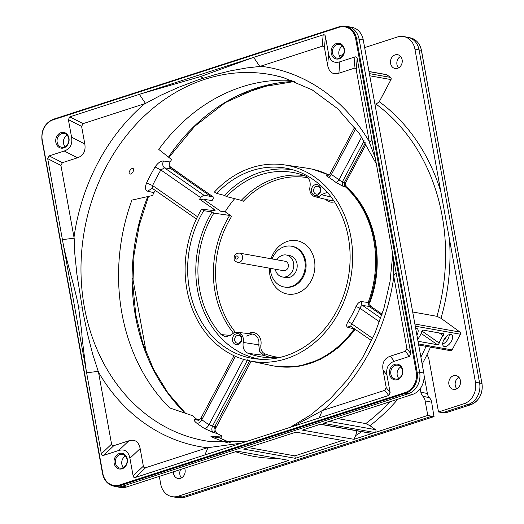 <?xml version="1.0" encoding="UTF-8"?>
<svg xmlns="http://www.w3.org/2000/svg" width="524" height="524" viewBox="0 0 524 524"><rect width="100%" height="100%" fill="white"/><g stroke="black" fill="none" stroke-linecap="round" stroke-linejoin="round"><path stroke-width="0.79" d="M207.301 447.765L145.6 467.729C144.395 468.07 143.642 467.552 143.353 466.17L140.157 448.577C138.703 441.647 134.956 439.046 128.917 440.776L113.819 445.662C112.614 446.003 111.861 445.479 111.573 444.097L98.505 372.21A192.688 161.045 -79.9 0 0 186 443.376A192.688 161.045 -79.9 0 0 207.301 447.765L241.315 443.153M393.576 258.764L393.668 275.781L406.893 348.532L405.432 351.29L390.328 356.176C384.367 358.331 381.931 362.929 383.018 369.983L386.954 375.112L390.151 392.705L388.703 395.456L319.175 417.956L322.306 410.541L293.283 426.339M322.306 410.541L323.053 410.305A192.688 161.045 -79.9 0 0 393.825 276.639M98.505 372.21L92.768 354.46L87.711 334.718L83.074 312.704L76.91 274.36L74.84 254.127L74.159 238.191L60.928 165.44L62.389 162.682L77.493 157.796C83.454 155.654 85.89 151.05 84.803 143.989L81.606 126.395L83.067 123.638L145.528 103.431L160.632 95.361L178.691 87.279L198.373 79.779L215.279 74.605L230.272 70.891L246.621 67.95L259.793 66.456L322.221 46.243C323.426 45.902 324.179 46.42 324.467 47.802L327.67 65.395C329.118 72.325 332.864 74.925 338.904 73.196L354.001 68.31C355.213 67.969 355.96 68.493 356.255 69.869L369.472 142.646L375.289 158.124M230.246 442.695A186.249 155.667 100.1 0 1 219.425 437.776L210.949 436.59A184.815 154.469 100.1 0 0 225.877 442.256A184.815 154.469 -79.9 0 0 227.429 442.728M285.704 355.835A96.573 80.716 -79.9 0 0 350.091 259.871A96.573 80.716 -79.9 0 0 290.027 169.036A96.573 80.716 -79.9 0 0 252.044 170.601A96.573 80.716 -79.9 0 0 216.766 193.448L214.427 192.059A99.567 83.218 100.1 0 1 251.52 167.732A99.567 83.218 100.1 0 1 284.172 164.85A99.567 83.218 100.1 0 1 352.632 255.817A99.567 83.218 100.1 0 1 286.228 358.704A99.567 83.218 100.1 0 1 249.221 360.813A99.567 83.218 100.1 0 1 201.609 209.22L203.725 210.694A96.573 80.716 -79.9 0 0 256.164 358.914A96.573 80.716 -79.9 0 0 285.704 355.835M307.824 177.715A91.019 76.078 100.1 0 0 243.326 201.275L241.282 200.345L226.525 196.598L224.56 195.426A96.069 80.296 100.1 0 1 259.878 172.468A96.069 80.296 100.1 0 1 293.826 170.084M224.56 195.426L216.766 193.448M331.181 197.063L321.461 194.718A8.561 7.153 100.1 0 1 315.094 196.742A8.561 7.153 100.1 0 1 310.005 186.76C310.784 181.507 309.167 177.872 305.138 175.874A93.56 78.2 -79.9 0 0 297.121 173.352A93.56 78.2 -79.9 0 0 260.317 174.872A93.56 78.2 -79.9 0 0 226.525 196.598M284.172 164.85L306.671 168.125A100.287 83.82 100.1 0 1 312.147 169.147A100.287 83.82 100.1 0 1 328.443 175.042L328.535 175.088M328.568 175.075L326.576 174.983C325.535 175.049 326.111 175.756 328.306 177.099A3.183 1.664 -58.6 0 0 331.345 174.564L330.31 173.654M225.779 336.932L231.785 334.489A8.561 7.153 100.1 0 1 234.785 332.602A8.561 7.153 100.1 0 1 237.398 332.327A8.561 7.153 100.1 0 1 243.241 342.447L258.764 344.825L259.577 351.303L263.788 355.324L265.092 353.955C261.81 352.397 260.415 349.475 260.906 345.211L258.764 344.825A9.504 7.945 -79.9 0 0 252.195 334.004L246.509 336.067M371.627 340.659L350.72 326.249A3.183 2.659 -76.8 0 0 348.021 327.408L354.257 328.856A100.287 83.82 100.1 0 1 308.741 363.394A100.287 83.82 100.1 0 1 276.96 366.453A100.287 83.82 100.1 0 1 271.471 365.516L249.221 360.813M348.021 327.408C346.213 326.675 346.187 324.788 347.936 321.762A3.183 0.766 -147.8 0 1 351.742 323.858C350.707 325.365 350.628 326.275 351.499 326.603M361.665 301.595A3.183 2.627 98.1 0 0 362.654 305.485C361.606 305.492 360.715 306.422 359.975 308.269A3.183 0.478 23.5 0 0 355.92 306.651C357.519 303.337 359.431 301.647 361.665 301.595L368.169 302.531A100.287 83.82 100.1 0 0 345.434 186.845L342.467 186.02L335.681 182.221A3.183 1.598 128.1 0 0 338.949 179.85L342.31 181.985L344.327 182.594L365.385 142.816M200.554 197.548L203.764 195.138L164.49 167.863L171.04 168.826C169.003 166.992 168.689 164.706 170.09 161.962L163.514 160.999C162.191 163.737 162.519 166.029 164.49 167.863L160.848 169.972L200.554 197.548L199.637 199.277L204.452 199.965L220.689 211.251L225.143 211.788A100.241 83.788 100.1 0 1 234.687 198.668M199.637 199.277L214.002 209.259C215.253 210.183 215.423 210.635 214.506 210.609L201.609 209.22M215.069 210.497L214.506 210.609M203.725 210.694L212.082 211.899L213.858 213.137L229.682 215.429L231.667 216.314L225.143 211.788M204.452 199.965L204.707 199.48L212.115 200.541L213.248 198.399L213.104 196.847L190.441 181.108A1.592 0.819 -55.2 0 1 190.598 181.173A1.592 0.819 -55.2 0 1 190.815 181.612M213.268 196.919L203.764 195.138M380.83 318.107L362.654 305.485L369.151 306.416L368.169 302.531L369.053 302.715A100.241 83.781 -79.9 0 0 346.207 186.924L345.585 182.896L344.327 182.594L344.471 186.616M369.806 304.549L371.169 306.619L369.151 306.416L381.806 315.206M220.63 438.352L221.875 436.001A184.258 154.004 100.1 0 1 217.139 433.433C214.997 431.828 214.519 429.615 215.692 426.778L214.761 426.615C213.641 429.411 213.818 431.547 215.298 433.021L213.098 432.405C211.631 430.938 211.454 428.802 212.574 426.012L209.017 424.722L243.614 359.385M171.04 168.826L210.438 196.192M240.83 94.359L273.246 83.873M418.696 345.008L450.686 350.713A1.592 1.33 -79.9 0 0 452.088 349.927L460.406 334.22A1.592 1.33 -79.9 0 0 460.033 332.078L440.992 318.291A192.78 161.123 -79.9 0 0 449.494 239.396L475.451 382.219L482.001 383.476C482.997 393.851 479.224 400.945 470.69 404.751L445.393 412.912L445.636 412.355L445.393 412.912L442.878 412.637L468.227 404.436A17.528 14.646 -79.9 0 0 479.598 382.959L419.062 49.865A17.528 14.646 -79.9 0 0 408.288 37.394A17.528 14.646 -79.9 0 0 407.718 37.283L403.565 36.542A17.528 14.646 100.1 0 1 414.916 49.125L440.874 191.954A192.78 161.123 -79.9 0 0 379.271 101.708L390.989 79.576A1.592 1.33 -79.9 0 0 390.596 77.414L386.778 74.762A1.592 1.33 -79.9 0 0 386.326 74.572L368.988 71.48M442.878 412.637L438.509 411.969L428.815 358.599L427.067 354.545A192.78 161.123 -79.9 0 0 430.518 347.117M422.154 364.036A192.78 161.123 -79.9 0 0 427.067 354.545M271.786 357.728A92.61 77.408 100.1 0 1 263.788 355.324L248.107 353.333A93.56 78.2 -79.9 0 0 264.312 357.309A93.56 78.2 -79.9 0 0 281.964 356.942M344.91 182.732C344.196 184.54 344.366 185.915 345.434 186.845L346.207 186.924C344.975 185.758 344.7 184.376 345.375 182.784M346.272 186.754C375.544 212.109 385.513 262.026 369.826 302.61L369.053 302.715A3.183 2.712 101.9 0 0 370.029 306.599M382.127 314.23L371.169 306.619A1.592 0.819 -55.2 0 1 371.326 306.691L369.82 304.582L369.826 302.61M382.134 314.197L371.326 306.691A1.592 0.819 -55.2 0 1 371.444 306.809M170.09 161.962A184.258 154.004 100.1 0 1 171.636 159.591L158.759 149.419A184.815 154.469 100.1 0 1 292.038 80.454M169.331 166.121L190.441 181.108M155.058 166.973L160.848 169.972A179.817 150.29 100.1 0 0 152.595 185.555L146.582 182.968A184.592 154.285 100.1 0 1 155.058 166.973C157.868 162.879 160.691 160.888 163.514 160.999M197.483 216.726L152.595 185.555C152.045 187.376 152.281 188.509 153.309 188.961M196.395 218.96L152.962 188.797L152.15 188.437L147.532 191.155C145.128 190.133 144.814 187.409 146.582 182.968M146.373 353.156L132.742 278.178M339.1 26.796L53.284 119.276L53.14 119.819A16.729 13.984 100.1 0 0 42.28 140.321L102.815 473.421A16.729 13.984 100.1 0 0 119.505 485.008L405.386 392.496A16.729 13.984 100.1 0 0 416.239 371.988L419.645 372.269A17.528 14.646 100.1 0 1 408.275 393.747L122.4 486.259A17.528 14.646 100.1 0 1 116.269 486.704L120.402 487.444A17.528 14.646 -79.9 0 0 126.533 486.999L237.221 451.177L288.888 460.393L178.199 496.215A17.528 14.646 100.1 0 1 172.069 496.66L176.215 497.4A17.528 14.646 -79.9 0 0 176.791 497.486A17.528 14.646 -79.9 0 0 182.345 496.955L184.808 497.263L179.215 497.8A17.41 14.548 -79.9 0 0 184.73 497.269L433.97 416.613L431.658 402.222A8.967 7.5 -79.9 0 0 429.47 397.768A8.561 7.153 100.1 0 1 427.381 393.511L424.054 375.21M172.069 496.66A17.528 14.646 100.1 0 1 160.717 484.071L159.322 476.388M173.385 471.836A7.008 5.862 -79.9 0 0 178.049 478.497A7.008 5.862 -79.9 0 0 184.225 475.026A7.008 5.862 -79.9 0 0 184.605 468.207M123.402 467.565A7.008 5.862 100.1 0 1 125.452 456.057M65.087 146.694A7.008 5.862 100.1 0 1 67.138 135.185M339.362 55.78L343.364 54.483M364.645 47.599L397.434 36.988A17.528 14.646 100.1 0 1 403.565 36.542M319.175 417.956L135.362 477.449C134.164 477.79 133.417 477.266 133.122 475.884L129.919 458.29L140.157 448.577M128.917 440.776L118.686 450.489C124.725 448.754 128.472 451.354 129.919 458.29M118.686 450.489L103.588 455.376C102.383 455.71 101.636 455.192 101.342 453.83L47.697 158.648L49.158 155.89L64.262 151.004L77.493 157.796M84.803 143.989L71.572 137.203C72.659 144.257 70.223 148.855 64.262 151.004M71.572 137.203L68.375 119.61L69.823 116.852L323.157 34.866C324.356 34.525 325.103 35.049 325.404 36.431L328.6 54.024L327.67 65.395M338.904 73.196L339.834 61.825C333.795 63.561 330.048 60.961 328.6 54.024M339.834 61.825L354.938 56.939C356.143 56.605 356.89 57.116 357.178 58.485L410.823 353.661L409.362 356.418L394.258 361.305L390.328 356.176M386.954 375.112C385.861 368.058 388.297 363.453 394.258 361.305M339.185 58.799A7.965 6.661 -79.9 0 0 344.353 49.04A7.965 6.661 -79.9 0 0 336.408 43.518A7.965 6.661 -79.9 0 0 331.24 53.284A7.965 6.661 -79.9 0 0 339.185 58.799M397.5 379.671A7.965 6.661 -79.9 0 0 402.668 369.911A7.965 6.661 -79.9 0 0 394.723 364.39A7.965 6.661 -79.9 0 0 389.555 374.156A7.965 6.661 -79.9 0 0 397.5 379.671M122.112 468.79A7.965 6.661 -79.9 0 0 127.28 459.031A7.965 6.661 -79.9 0 0 119.334 453.515A7.965 6.661 -79.9 0 0 114.167 463.275A7.965 6.661 -79.9 0 0 122.112 468.79M63.797 147.919A7.965 6.661 -79.9 0 0 68.965 138.159A7.965 6.661 -79.9 0 0 61.02 132.644A7.965 6.661 -79.9 0 0 55.852 142.404A7.965 6.661 -79.9 0 0 63.797 147.919M53.14 119.819L339.015 27.307L339.238 26.75A17.371 14.515 100.1 0 1 344.55 26.2L346.993 26.475A17.528 14.646 100.1 0 1 347.766 26.586A17.528 14.646 100.1 0 1 359.117 39.176L356.562 38.783L417.097 371.876A17.371 14.515 100.1 0 1 405.825 393.164L119.95 485.676A17.371 14.515 100.1 0 1 113.118 485.958L113.118 485.958A17.371 14.515 100.1 0 1 102.625 473.65L102.815 473.421M420.222 388.651L420.857 392.168A8.115 6.779 -79.9 0 0 422.835 396.196A9.412 7.867 100.1 0 1 425.134 400.873L427.781 415.44L374.961 432.536L323.295 423.32L412.408 394.48A17.528 14.646 -79.9 0 0 423.778 373.009L363.25 39.909A17.528 14.646 -79.9 0 0 351.899 27.327L347.766 26.586M340.476 57.575A7.008 5.862 100.1 0 1 342.526 46.066M401.299 65.035A7.008 5.862 -79.9 0 0 397.585 54.699A7.008 5.862 -79.9 0 0 391.415 58.171A7.008 5.862 -79.9 0 0 395.122 68.506A7.008 5.862 -79.9 0 0 401.299 65.035M374.883 103.948L376.088 104.158L379.271 101.708M449.494 239.396L440.874 191.954M440.992 318.291L436.97 316.319L412.696 311.99M475.451 382.219A17.528 14.646 100.1 0 1 464.081 403.696L438.509 411.969M459.614 385.906A7.008 5.862 -79.9 0 0 455.9 375.577A7.008 5.862 -79.9 0 0 449.723 379.042A7.008 5.862 -79.9 0 0 453.437 389.378A7.008 5.862 -79.9 0 0 459.614 385.906M374.961 432.536A1.592 1.33 -79.9 0 0 375.433 429.641L369.964 425.685L365.778 423.589L337.856 418.611M398.79 378.446A7.008 5.862 100.1 0 1 400.84 366.938M423.778 373.009L419.645 372.269L359.117 39.176L363.25 39.909M178.199 496.215L182.345 496.955L431.711 416.252L427.781 415.44M295.3 458.317L347.635 441.378L295.968 432.162L243.627 449.101L295.3 458.317L294.855 455.873L342.48 440.461M371.372 433.355A1.592 1.33 -79.9 0 0 372.243 433.42L354.001 439.322L355.619 435.588C356.805 432.195 356.923 430.486 355.979 430.453M372.243 433.42L320.57 424.204L302.335 430.106L354.001 439.322M116.269 486.704A17.528 14.646 100.1 0 1 115.503 486.547L113.118 485.958C107.486 484.314 103.962 480.187 102.534 473.591L42.09 140.55M248.107 353.333C244.079 351.329 242.461 347.7 243.241 342.447M225.654 336.919L221.108 334.581A93.56 78.2 -79.9 0 1 213.858 213.137M260.094 359.241A96.069 80.296 100.1 0 1 212.082 211.899M321.461 194.718L327.31 192.269M236.18 333.801A5.574 4.664 -79.9 0 0 232.564 340.633A5.574 4.664 -79.9 0 0 238.125 344.497A5.574 4.664 -79.9 0 0 241.741 337.666A5.574 4.664 -79.9 0 0 236.18 333.801M315.121 184.71A5.574 4.664 -79.9 0 0 311.505 191.542A5.574 4.664 -79.9 0 0 317.066 195.4A5.574 4.664 -79.9 0 0 320.681 188.568A5.574 4.664 -79.9 0 0 315.121 184.71M230.691 335.439L221.108 334.581M272.074 258.935A20.711 17.312 100.1 0 1 291.455 246.208A20.711 17.312 100.1 0 1 304.863 261.083A20.711 17.312 100.1 0 1 284.178 286.988A20.711 17.312 100.1 0 1 270.77 272.113A20.711 17.312 100.1 0 1 270.397 268.347M282.416 276.967L285.862 277.576A11.155 9.321 -79.9 0 0 296.997 263.631A11.155 9.321 -79.9 0 0 289.779 255.62L286.333 255.005A11.155 9.321 100.1 0 1 293.551 263.015A11.155 9.321 100.1 0 1 282.416 276.967A11.155 9.321 100.1 0 1 275.244 269.212M276.921 259.799A11.155 9.321 100.1 0 1 286.333 255.005M237.719 262.517L283.536 270.692A4.782 3.995 -79.9 0 0 288.305 264.712A4.782 3.995 -79.9 0 0 285.213 261.279L239.403 253.112A4.782 3.995 100.1 0 1 242.494 256.544A4.782 3.995 100.1 0 1 237.719 262.517C235.165 261.332 233.959 260.094 234.117 258.81C233.992 255.031 235.754 253.131 239.403 253.112M238.708 343.122A3.982 3.327 -79.9 0 0 241.368 339.061A3.982 3.327 -79.9 0 0 238.715 335.386A3.982 3.327 -79.9 0 0 237.32 335.484A3.982 3.327 -79.9 0 0 234.66 339.545A3.982 3.327 -79.9 0 0 237.313 343.227A3.982 3.327 -79.9 0 0 238.708 343.122M317.649 194.031A3.982 3.327 -79.9 0 0 320.308 189.963A3.982 3.327 -79.9 0 0 317.655 186.289A3.982 3.327 -79.9 0 0 316.26 186.387A3.982 3.327 -79.9 0 0 313.601 190.454A3.982 3.327 -79.9 0 0 316.254 194.129A3.982 3.327 -79.9 0 0 317.649 194.031M355.18 328.967L354.388 328.686M217.139 433.433L215.298 433.021M147.532 191.155L153.82 192.655A184.258 154.004 100.1 0 0 152.635 195.485L131.924 200.109A184.815 154.469 100.1 0 0 169.691 407.934L192.655 415.715A184.258 154.004 100.1 0 0 196.834 419.331L199.356 419.999M235.381 356.346L201.825 419.724A4.782 2.424 -53.4 0 1 196.998 423.34C194.476 421.361 193.723 420.13 194.725 419.639L196.834 419.331M213.098 432.405L204.386 428.475A4.782 2.476 122.9 0 0 209.017 424.722A179.673 150.172 100.1 0 1 201.825 419.724L201.098 418.041M221.875 436.001L210.949 436.59M132.847 168.532C135.199 168.761 132.081 174.649 129.926 174.053C127.535 173.798 130.653 167.916 132.847 168.532L133.181 168.662M129.926 174.053L129.526 173.883M155.484 190.546L153.82 192.655M195.635 419.364L198.851 420.11M198.439 420.255L194.725 419.639M443.605 340.338A2.548 1.303 124.8 0 0 446.081 336.775M449.245 334.613A7.008 3.596 -55.2 0 1 442.682 344.065M444.437 346.58A7.008 3.596 124.8 0 0 451.046 341.877A7.008 3.596 124.8 0 0 451.649 334.751A7.008 3.596 124.8 0 0 450.869 334.436A7.008 3.596 124.8 0 0 444.26 339.133A7.008 3.596 124.8 0 0 443.651 346.266A7.008 3.596 124.8 0 0 444.437 346.58M418.014 341.268L437.422 344.726A1.592 0.819 124.8 0 0 439.204 343.03A12.746 6.53 -55.2 0 1 443.108 335.668A1.592 0.819 124.8 0 0 443.448 333.755A1.592 0.819 124.8 0 0 443.265 333.683L423.438 330.146A1.592 0.819 124.8 0 0 421.65 331.843A12.746 6.53 -55.2 0 1 417.752 339.205A1.592 0.819 124.8 0 0 417.661 339.329M416.908 335.196A7.008 3.596 124.8 0 0 417.202 328.607A7.008 3.596 124.8 0 0 416.423 328.293A7.008 3.596 124.8 0 0 415.65 328.273M219.425 437.776L230.265 442.695M139.345 94.359L145.528 103.431M259.793 66.456L253.655 57.358L200.548 76.576L141.087 93.789M200.548 76.576L203.305 78.227M371.896 139.489L369.472 142.646M393.668 275.781L396.105 272.683L395.98 272.002M383.018 369.983L386.221 387.577L384.754 390.334L323.053 410.305M204.864 454.95L208.041 447.522M86.624 372.819L98.355 371.333M74.159 238.191L62.415 239.632C65.873 259.819 74.919 286.982 78.567 306.953L81.875 333.415C81.626 334.371 83.087 346.829 86.25 370.796M78.567 306.953L82.13 307.071M434.173 416.069L433.97 416.613L431.711 416.252M248.343 447.581L294.855 455.873M395.404 365.398A7.008 5.862 -79.9 0 0 390.727 372.551A7.008 5.862 -79.9 0 0 395.397 379.029A7.008 5.862 -79.9 0 0 397.847 378.845A7.008 5.862 -79.9 0 0 402.524 371.693A7.008 5.862 -79.9 0 0 397.86 365.221A7.008 5.862 -79.9 0 0 395.404 365.398M456.83 388.795A7.008 5.862 100.1 0 1 456.096 380.175A7.008 5.862 100.1 0 1 458.88 377.293M398.515 67.924A7.008 5.862 100.1 0 1 397.781 59.304A7.008 5.862 100.1 0 1 400.565 56.422M337.096 44.527A7.008 5.862 -79.9 0 0 332.419 51.68A7.008 5.862 -79.9 0 0 337.083 58.151A7.008 5.862 -79.9 0 0 339.539 57.974A7.008 5.862 -79.9 0 0 344.216 50.821A7.008 5.862 -79.9 0 0 339.545 44.35A7.008 5.862 -79.9 0 0 337.096 44.527M120.016 454.524A7.008 5.862 -79.9 0 0 115.339 461.67A7.008 5.862 -79.9 0 0 120.009 468.148A7.008 5.862 -79.9 0 0 122.459 467.965A7.008 5.862 -79.9 0 0 127.136 460.819A7.008 5.862 -79.9 0 0 122.472 454.341A7.008 5.862 -79.9 0 0 120.016 454.524M61.708 133.653A7.008 5.862 -79.9 0 0 57.031 140.799A7.008 5.862 -79.9 0 0 61.694 147.277A7.008 5.862 -79.9 0 0 64.151 147.093A7.008 5.862 -79.9 0 0 68.827 139.947A7.008 5.862 -79.9 0 0 64.157 133.469A7.008 5.862 -79.9 0 0 61.708 133.653M181.442 477.914A7.008 5.862 100.1 0 1 180.603 469.497M238.151 257.081L238.151 257.081A1.592 1.33 100.1 0 1 235.525 257.932L235.525 257.932A1.592 1.33 100.1 0 1 238.151 257.081M369.315 141.762A192.688 161.045 -79.9 0 0 281.82 70.589A192.688 161.045 -79.9 0 0 260.52 66.207M283.425 77.618A185.994 155.458 -79.9 0 0 274.176 75.305A185.994 155.458 -79.9 0 0 151.416 109.627A185.994 155.458 -79.9 0 0 83.1 238.649A185.994 155.458 -79.9 0 0 188.994 436.872A185.994 155.458 -79.9 0 0 191.221 437.54A185.994 155.458 -79.9 0 0 208.886 441.385L247.321 441.215M241.282 200.345A92.61 77.408 100.1 0 1 275.152 178.402A92.61 77.408 100.1 0 1 304.274 175.547M328.797 174.97A100.241 83.781 -79.9 0 0 313.064 169.357L312.147 169.147M347.936 321.762A99.979 83.558 -79.9 0 0 355.92 306.651M335.681 182.221A100.123 83.683 -79.9 0 0 328.306 177.099M214.002 209.259A103.163 86.224 -79.9 0 0 213.268 210.478M355.514 329.472L339.421 346.94L320.308 359.438L299.355 366.138L277.897 366.571A100.241 83.781 -79.9 0 0 355.049 329.144M247.603 359.857L212.574 426.012L214.761 426.615L249.758 360.512M169.711 167.235L170.962 167.542L190.598 181.173M421.401 50.461L481.91 383.424A17.41 14.548 -79.9 0 1 470.611 404.751L464.081 403.696M342.467 186.02L342.31 181.985L364.128 140.779M355.691 128.577L331.345 174.564A103.307 86.342 -79.9 0 1 338.949 179.85L361.658 136.96M354.669 127.253L330.081 173.706C328.679 175.114 327.913 175.632 327.775 175.245L326.576 174.983M327.716 174.983L328.273 175.173M171.079 167.66L169.291 165.925M235.518 451.727A192.78 161.123 -79.9 0 0 278.172 458.48M416.239 371.988L355.704 38.894A16.729 13.984 100.1 0 0 339.015 27.307M42.28 140.321L41.999 140.498C41.003 130.142 44.769 123.068 53.284 119.276L339.166 26.757L344.55 26.2A17.371 14.515 100.1 0 1 356.562 38.783L355.704 38.894M119.505 485.008L119.95 485.676L126.533 486.999M412.408 394.48L405.825 393.164L405.386 392.496M369.374 73.629L390.596 77.414M386.778 74.762L369.007 71.591M390.989 79.576L369.767 75.79M436.97 316.319A189.596 158.464 -79.9 0 0 376.088 104.158M481.929 383.561L421.466 50.383C420.012 43.682 416.41 39.536 410.672 37.938L410.672 37.938A17.41 14.548 -79.9 0 1 421.375 50.324L414.916 49.125M365.778 423.589A189.596 158.464 -79.9 0 0 389.758 401.816M420.89 357.086A189.596 158.464 -79.9 0 0 426.064 346.325M369.964 425.685A192.78 161.123 -79.9 0 0 397.86 399.19M329.229 421.401L375.433 429.641M392.862 201.753A189.596 158.464 100.1 0 1 394.939 213.275M420.857 392.168L427.381 393.511M278.644 357.368A91.019 76.078 100.1 0 1 265.092 353.955M260.906 345.211A11.096 9.275 -79.9 0 0 257.815 334.718A11.096 9.275 -79.9 0 0 248.35 333.565M235.499 332.413A91.019 76.078 100.1 0 1 231.667 216.314M325.797 199.362A11.096 9.275 -79.9 0 0 334.469 201.786M269.349 268.164A27.084 22.637 -79.9 0 0 269.827 274.583A27.084 22.637 -79.9 0 0 296.846 293.342A27.084 22.637 -79.9 0 0 314.42 260.153A27.084 22.637 -79.9 0 0 294.161 240.418A27.084 22.637 -79.9 0 0 271.026 258.751M233.494 333.172A92.61 77.408 100.1 0 1 229.682 215.429M315.094 196.742L329.557 200.286A9.504 7.945 -79.9 0 0 333.356 200.109M284.178 286.988L285.043 287.145A20.711 17.312 -79.9 0 0 305.728 261.234A20.711 17.312 -79.9 0 0 292.313 246.365L291.455 246.208M204.386 428.475A184.448 154.167 100.1 0 1 196.998 423.34M185.254 413.253A186.249 155.667 100.1 0 1 147.768 196.546M372.688 338.406L351.742 323.858A103.163 86.224 -79.9 0 0 359.975 308.269L379.507 321.834M460.406 334.22L415.27 326.177M418.499 343.934L452.088 349.927M414.877 324.022L460.033 332.078M443.108 335.668L439.204 332.956M439.204 343.03L422.017 331.089M437.422 344.726L421.113 333.402M144.768 103.667A192.688 161.045 -79.9 0 0 73.995 237.333M83.067 123.638L69.823 116.852M68.375 119.61L81.606 126.395M323.157 34.866L322.221 46.243M324.467 47.802L325.404 36.431M354.938 56.939L354.001 68.31M356.255 69.869L357.178 58.485M410.823 353.661L406.893 348.532M405.432 351.29L409.362 356.418M390.151 392.705L386.221 387.577M384.754 390.334L388.703 395.456M135.362 477.449L145.6 467.729M143.353 466.17L133.122 475.884M111.573 444.097L101.342 453.83M103.588 455.376L113.819 445.662M47.697 158.648L60.928 165.44M62.389 162.682L49.158 155.89M168.492 157.108A186.249 155.667 100.1 0 1 294.665 81.456M429.47 397.768L422.835 396.196M431.658 402.222L425.134 400.873M434.01 416.619L184.874 497.224M355.619 435.588A192.78 161.123 -79.9 0 0 361.665 431.671M274.176 75.305L283.563 77.663L312.18 89.879L337.849 108.848L359.536 133.849L376.337 163.894M290.152 427.355L310.981 414.72L330.258 398.692L347.55 379.592L362.477 357.833L374.699 333.899L383.948 308.302L390.02 281.604L392.777 254.389M215.043 429.438L251.16 361.226M204.078 190.54L213.229 196.893M470.69 404.751L445.472 412.905M366.138 144.061L345.591 182.869M237.398 332.327L252.195 334.004M313.064 169.357L328.836 174.951M277.897 366.571L276.96 366.453M233.992 355.717L200.908 418.204L198.478 420.248M185.607 413.371L168.047 393.105L153.643 369.492L142.797 343.148L135.801 314.767L132.841 285.108L134.013 254.959L139.279 225.117L148.502 196.389M294.685 81.462L259.301 87.338L225.386 102.534L194.712 126.31L168.905 157.436M179.215 497.8L176.791 497.486M371.68 433.459L320.295 424.296M410.672 37.938L408.288 37.394"/></g></svg>
